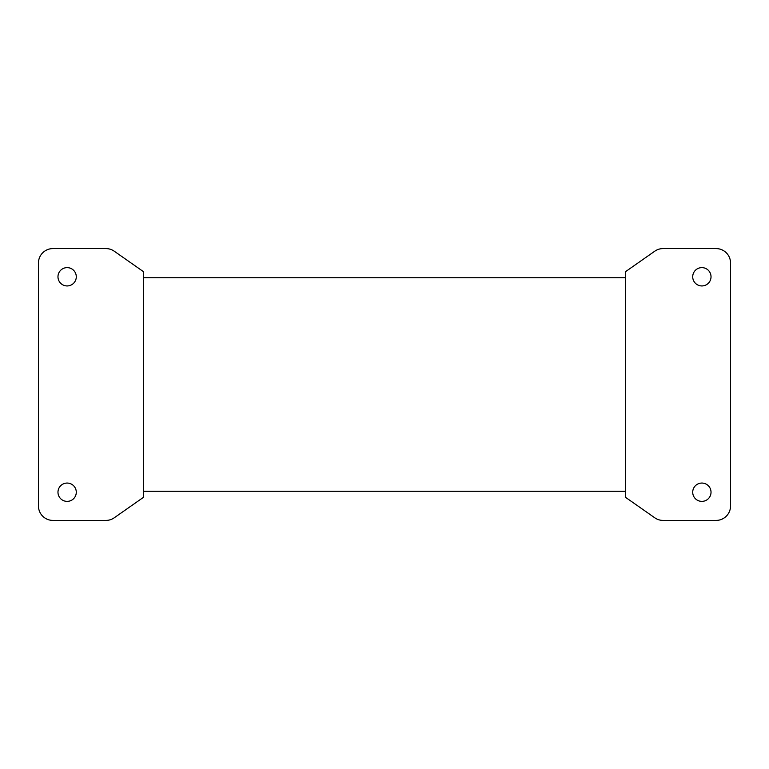 <?xml version="1.0" encoding="UTF-8"?>
<svg xmlns="http://www.w3.org/2000/svg" width="769" height="769" viewBox="0 0 769 769"><rect width="100%" height="100%" fill="white"/><g stroke="black" fill="none" stroke-linecap="round" stroke-linejoin="round"><path stroke-width="1.15" d="M57.973 492.218A9.161 9.161 0 0 0 67.124 501.378A9.161 9.161 0 0 0 76.285 492.218A9.161 9.161 0 0 0 67.124 483.057A9.161 9.161 0 0 0 57.973 492.218M625.485 491.256L143.515 491.256L143.515 497.293L114.235 517.797A14.457 14.457 0 0 1 105.949 520.411L52.907 520.411A14.457 14.457 0 0 1 38.45 505.954L38.45 263.046A14.457 14.457 0 0 1 52.907 248.589L105.949 248.589A14.457 14.457 0 0 1 114.235 251.203L143.515 271.707L143.515 277.744L625.485 277.744L625.485 497.293L654.765 517.797A14.457 14.457 0 0 0 663.051 520.411L716.093 520.411A14.457 14.457 0 0 0 730.55 505.954L730.55 263.046A14.457 14.457 0 0 0 716.093 248.589L663.051 248.589A14.457 14.457 0 0 0 654.765 251.203L625.485 271.707L625.485 277.744M57.973 276.782A9.161 9.161 0 0 0 67.124 285.943A9.161 9.161 0 0 0 76.285 276.782A9.161 9.161 0 0 0 67.124 267.622A9.161 9.161 0 0 0 57.973 276.782M692.715 276.782A9.161 9.161 0 0 0 701.876 285.943A9.161 9.161 0 0 0 711.027 276.782A9.161 9.161 0 0 0 701.876 267.622A9.161 9.161 0 0 0 692.715 276.782M692.715 492.218A9.161 9.161 0 0 0 701.876 501.378A9.161 9.161 0 0 0 711.027 492.218A9.161 9.161 0 0 0 701.876 483.057A9.161 9.161 0 0 0 692.715 492.218M143.515 491.256L143.515 277.744"/></g></svg>
